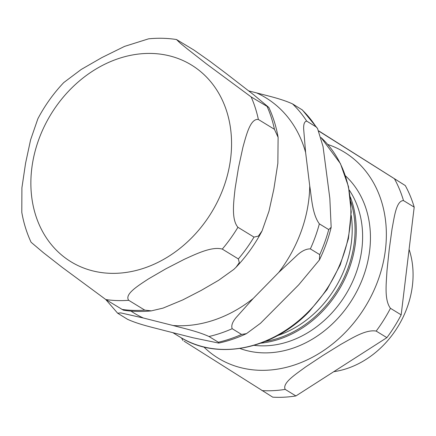 <?xml version="1.0" encoding="UTF-8"?>
<svg xmlns="http://www.w3.org/2000/svg" width="436" height="436" viewBox="0 0 436 436"><rect width="100%" height="100%" fill="white"/><g stroke="black" fill="none" stroke-linecap="round" stroke-linejoin="round"><path stroke-width="0.65" d="M184.074 341.192L272.729 397.163A137.062 111.823 -58.5 0 0 295.908 395.948L285.199 389.392C281.939 382.922 296.262 373.946 305.516 367.019L322.913 355.487L340.93 344.326C351.77 338.38 365.766 329.202 376.181 331.093L386.89 337.644L295.908 395.948M390.454 308.307C384.132 299.892 386.323 283.226 386.966 270.843L389.195 249.686L392.04 228.911C394.275 217.504 396.139 200.636 403.491 200.587L414.2 207.138L401.164 314.857L390.454 308.307A137.062 111.823 -58.5 0 1 376.181 331.093M318.798 130.92L405.295 185.573L318.896 131.154M386.89 337.644A137.062 111.823 -58.5 0 0 401.164 314.857M414.2 207.138A137.062 111.823 -58.5 0 0 405.295 185.573M333.769 371.685A86.851 70.861 -58.5 0 0 412.407 285.651A86.851 70.861 -58.5 0 0 409.088 249.397M238.35 258.93L239.304 262.657L236.132 267.154L233.832 269.388L218.649 280.283L201.192 290.42L182.717 299.941L163.069 308.105L151.352 310.868L144.768 310.127L128.702 300.3C124.178 294.186 138.566 285.455 148.404 278.953L165.86 268.81L184.335 259.295C196.107 253.97 211.972 246.149 222.284 249.103L238.35 258.93A137.062 111.823 -58.5 0 0 253.997 237.108L237.931 227.281C231.145 219.417 233.712 201.536 235.108 188.499L238.525 167.489L242.956 147.106C246.286 135.247 250.335 118.281 258.379 119.486L274.446 129.312L278.114 137.345L277.852 163.326L273.852 189.099L268.979 211.193L262.069 230.889L258.39 236.11L253.997 237.108M194.085 50.151L209.896 61.269L225.734 73.166L253.817 94.895L268.805 107.425L251.152 96.923L206.533 63.95L187.54 49.099L179.932 42.908L176.504 39.534L194.085 50.151M176.509 39.534C167.337 38.106 158.017 37.878 148.562 38.837L124.582 46.38L101.953 57.541L81.216 69.466L63.781 82.557M37.845 118.821L30.58 139.891L25.566 163.277L21.904 187.856L21.8 212.365C23.631 222.916 26.732 232.889 31.103 242.291M31.109 242.285L43.322 252.618L62.016 267.214L105.828 299.559L123.41 310.176C132.577 311.604 141.896 311.838 151.352 310.873M143.395 318.018L173.038 325.501C183.583 328.346 197.41 331.256 208.986 336.499L218.36 342.233L218.709 343.083L193.121 337.786L163.478 330.303C152.932 327.458 139.106 324.548 127.53 319.305L117.66 313.212L120.728 312.89L143.395 318.018A126.206 102.967 -58.5 0 1 130.964 311.081M253.158 298.54L278.675 272.5L297.505 254.88C302.094 250.798 306.383 248.803 310.361 248.896L319.735 254.629L319.375 260.02L298.758 284.784L260.494 323.278L246.476 333.633L241.555 334.428L232.181 328.695C231.069 325.67 232.437 321.893 236.29 317.359L253.158 298.54A126.206 102.967 -58.5 0 1 173.038 325.501M309.74 185.976L305.614 152.447L303.707 129.596C303.391 124.276 304.388 121.453 306.704 121.126L316.078 126.86L317.544 128.495L323.043 146.55L329.823 198.26L331.169 227.309L328.728 229.581L319.359 223.848C312.192 214.103 311.647 197.633 309.74 185.976A126.206 102.967 -58.5 0 1 278.675 272.5M317.533 128.478L302.371 109.976L292.507 103.882C280.926 98.64 267.099 95.729 256.553 92.884L248.733 90.911M239.925 348.473A102.482 83.614 -58.5 0 0 369.657 250.547A102.482 83.614 -58.5 0 0 345.497 175.882M349.187 189.965A97.157 79.265 121.5 0 1 361.875 248.836A97.157 79.265 121.5 0 1 254.144 345.339M260.793 343.17A100.967 82.377 -58.5 0 0 355.487 242.748A100.967 82.377 -58.5 0 0 350.282 196.876M327.752 144.452A120.777 98.536 121.5 0 1 385.429 249.719A120.777 98.536 121.5 0 1 312.808 357.057A120.777 98.536 121.5 0 1 203.868 346.991M350.784 201.596A100.264 81.805 121.5 0 1 354.277 242.411A100.264 81.805 121.5 0 1 265.23 341.464M351.182 215.226A98.46 80.333 121.5 0 1 351.46 241.718A98.46 80.333 121.5 0 1 277.541 335.611M262.014 390.612A137.062 111.823 -58.5 0 0 285.199 389.392M403.491 200.587A137.062 111.823 -58.5 0 0 394.58 179.022M110.363 273.317A115.349 94.111 -58.5 0 0 229.363 166.568A115.349 94.111 -58.5 0 0 152.066 53.465A115.349 94.111 -58.5 0 0 33.065 160.214A115.349 94.111 -58.5 0 0 110.363 273.317M258.379 119.486A137.062 111.823 -58.5 0 0 251.152 96.923M105.828 299.559A137.062 111.823 -58.5 0 0 128.702 300.3M222.284 249.103A137.062 111.823 -58.5 0 0 237.931 227.281M274.446 129.312A137.062 111.823 -58.5 0 0 267.219 106.749M121.889 309.391A137.062 111.823 -58.5 0 0 144.768 310.127M305.614 152.447A126.206 102.967 -58.5 0 0 256.553 92.884M321.038 137.558A122.68 100.089 121.5 0 1 328.946 145.935A122.68 100.089 121.5 0 1 308.95 311.151A122.68 100.089 121.5 0 1 180.139 337.126C217.319 360.85 272.996 349.558 309.456 311.309L326.984 289.635L340.205 264.984L348.429 238.639L351.22 211.961L348.5 186.646L340.451 163.642L321.027 137.525M306.704 121.126A137.062 111.823 -58.5 0 0 292.507 103.882M310.361 248.896A137.062 111.823 -58.5 0 0 319.359 223.848M208.986 336.499A137.062 111.823 -58.5 0 0 232.181 328.695M316.078 126.86A137.062 111.823 -58.5 0 0 301.875 109.616M319.735 254.629A137.062 111.823 -58.5 0 0 328.728 229.581M218.36 342.233A137.062 111.823 -58.5 0 0 241.555 334.428M181.529 337.96L182.929 340.521M63.776 82.551C53.492 93.402 44.843 105.49 37.834 118.821M236.138 267.164C246.422 256.314 255.071 244.22 262.08 230.895M268.81 107.419C273.181 116.821 276.282 126.8 278.114 137.345M180.139 337.126L172.852 332.668M105.763 299.521L117.66 313.212M319.375 260.03C324.526 249.447 328.461 238.541 331.175 227.309M246.471 333.638C237.397 337.916 228.142 341.066 218.709 343.088"/></g></svg>
